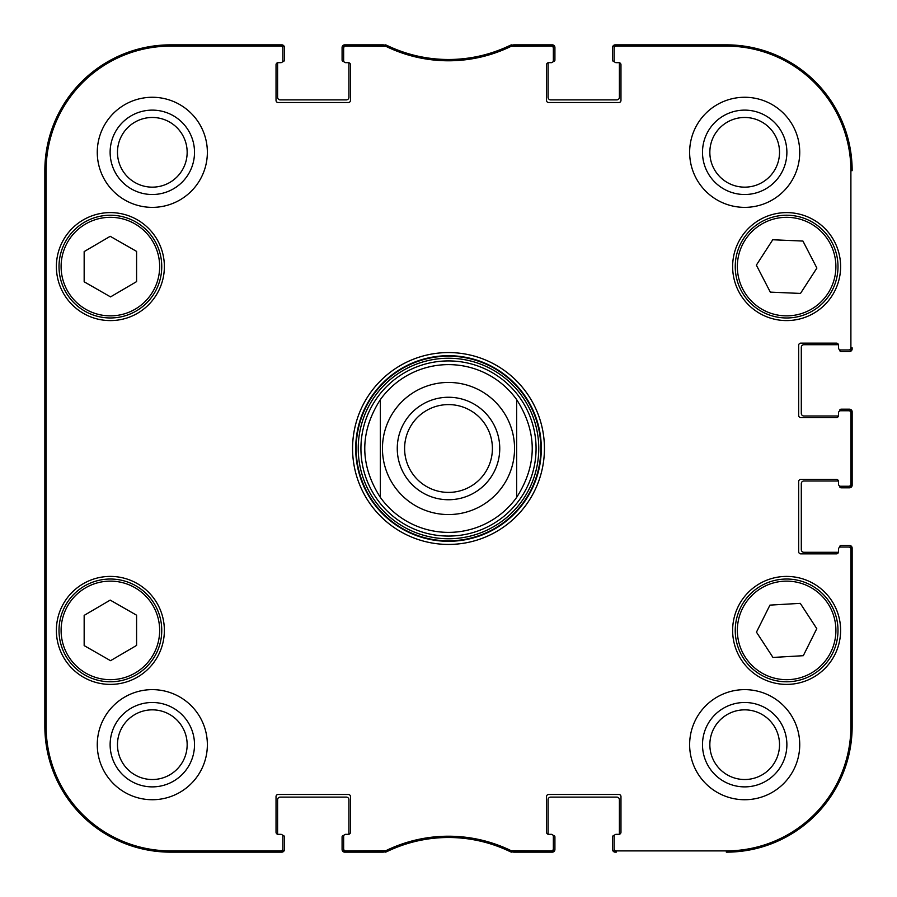 <?xml version="1.0" encoding="UTF-8"?>
<svg xmlns="http://www.w3.org/2000/svg" width="897" height="897" viewBox="0 0 897 897"><rect width="100%" height="100%" fill="white"/><g stroke="black" fill="none" stroke-linecap="round" stroke-linejoin="round"><path stroke-width="1.35" d="M282.566 835.376L282.847 835.376A1.57 1.57 0 0 1 284.416 836.946L284.416 849.526A2.624 2.624 0 0 1 281.793 852.15L170.665 852.15A125.815 125.815 0 0 1 44.85 726.335L44.85 170.665A125.815 125.815 0 0 1 170.665 44.85L281.793 44.85A2.624 2.624 0 0 1 284.416 47.474L284.416 60.054A1.57 1.57 0 0 1 282.847 61.624L282.566 61.624M348.372 62.678A2.097 2.097 0 0 1 350.469 64.775L350.469 100.419A2.097 2.097 0 0 1 348.372 102.516L278.126 102.516A2.097 2.097 0 0 1 276.029 100.419L276.029 64.775A2.097 2.097 0 0 1 278.126 62.678A2.097 2.097 0 0 0 277.678 62.723A1.57 1.57 0 0 0 277.599 63.194L277.599 97.268A2.624 2.624 0 0 0 280.223 99.892L346.276 99.892A2.624 2.624 0 0 0 348.899 97.268L348.899 63.194A1.57 1.57 0 0 0 348.821 62.723A2.097 2.097 0 0 0 348.372 62.678L345.749 62.678A2.097 2.097 0 0 1 343.652 60.581L343.652 48.203A2.097 2.097 -90 0 1 345.749 46.106L385.878 46.319A142.802 142.802 0 0 0 511.122 46.319L551.251 46.106A2.097 2.097 -90 0 1 553.348 48.203L553.348 46.947A2.097 2.097 -90 0 0 551.251 44.85L510.83 45.063A141.535 141.535 0 0 1 386.17 45.063L345.749 44.85A2.097 2.097 -90 0 0 343.652 46.947L343.652 48.203M343.932 61.624L343.652 61.624A1.57 1.57 0 0 1 342.082 60.054L342.082 47.474A2.624 2.624 0 0 1 344.706 44.85L383.4 44.85M387.156 45.545A10.484 10.484 0 0 1 387.896 45.859A141.535 141.535 0 0 0 509.104 45.859A10.484 10.484 0 0 1 509.844 45.545M513.6 44.85L552.294 44.85A2.624 2.624 0 0 1 554.918 47.474L554.918 60.054A1.57 1.57 0 0 1 553.348 61.624L553.068 61.624M618.874 62.678A2.097 2.097 0 0 1 620.971 64.775L620.971 100.419A2.097 2.097 0 0 1 618.874 102.516L548.628 102.516A2.097 2.097 0 0 1 546.531 100.419L546.531 64.775A2.097 2.097 0 0 1 548.628 62.678A2.097 2.097 0 0 0 548.179 62.723A1.57 1.57 0 0 0 548.101 63.194L548.101 97.268A2.624 2.624 0 0 0 550.724 99.892L616.777 99.892A2.624 2.624 0 0 0 619.401 97.268L619.401 63.194A1.57 1.57 0 0 0 619.322 62.723A2.097 2.097 0 0 0 618.874 62.678L616.25 62.678A2.097 2.097 0 0 1 614.153 60.581L614.153 48.203A2.097 2.097 -90 0 1 616.25 46.106L726.335 46.106A124.56 124.56 0 0 1 850.894 170.665L850.894 347.845A2.097 2.097 -0 0 1 848.797 349.942L850.053 349.942A2.097 2.097 0 0 0 852.15 347.845L852.15 348.899A2.624 2.624 0 0 1 849.526 351.523L841.139 351.523A1.57 1.57 0 0 1 839.57 349.942L839.57 349.662M614.434 61.624L614.153 61.624A1.57 1.57 0 0 1 612.584 60.054L612.584 47.474A2.624 2.624 0 0 1 615.207 44.85L726.335 44.85A125.815 125.815 0 0 1 852.15 170.665A125.815 125.815 0 0 0 726.335 44.85L616.25 44.85A2.097 2.097 -90 0 0 614.153 46.947L614.153 48.203M838.516 415.479A2.097 2.097 0 0 1 836.419 417.576L800.774 417.576A2.097 2.097 0 0 1 798.678 415.479L798.678 345.233A2.097 2.097 0 0 1 800.774 343.136L836.419 343.136A2.097 2.097 0 0 1 838.516 345.233A2.097 2.097 0 0 0 838.471 344.773A1.57 1.57 0 0 0 838 344.706L803.925 344.706A2.624 2.624 0 0 0 801.301 347.33L801.301 413.382A2.624 2.624 0 0 0 803.925 415.995L838 415.995A1.57 1.57 0 0 0 838.471 415.928A2.097 2.097 0 0 0 838.516 415.479L838.516 412.855A2.097 2.097 0 0 1 840.612 410.759L848.797 410.759A2.097 2.097 0 0 1 850.894 412.855L850.894 484.145A2.097 2.097 -0 0 1 848.797 486.241L850.053 486.241A2.097 2.097 0 0 0 852.15 484.145L852.15 412.855A2.097 2.097 0 0 0 850.053 410.759L848.797 410.759M839.57 411.039L839.57 410.759A1.57 1.57 0 0 1 841.139 409.189L849.526 409.189A2.624 2.624 0 0 1 852.15 411.801L852.15 485.199A2.624 2.624 0 0 1 849.526 487.811L841.139 487.811A1.57 1.57 0 0 1 839.57 486.241L839.57 485.961M838.516 551.767A2.097 2.097 0 0 1 836.419 553.864L800.774 553.864A2.097 2.097 0 0 1 798.678 551.767L798.678 481.521A2.097 2.097 0 0 1 800.774 479.424L836.419 479.424A2.097 2.097 0 0 1 838.516 481.521A2.097 2.097 0 0 0 838.471 481.072A1.57 1.57 0 0 0 838 481.005L803.925 481.005A2.624 2.624 0 0 0 801.301 483.618L801.301 549.67A2.624 2.624 0 0 0 803.925 552.294L838 552.294A1.57 1.57 0 0 0 838.471 552.227A2.097 2.097 0 0 0 838.516 551.767L838.516 549.155A2.097 2.097 0 0 1 840.612 547.058L848.797 547.058A2.097 2.097 0 0 1 850.894 549.155L850.894 726.335A124.56 124.56 0 0 1 726.335 850.894L616.25 850.894A2.097 2.097 90 0 1 614.153 848.797L614.153 850.053A2.097 2.097 90 0 0 616.25 852.15L615.207 852.15A2.624 2.624 0 0 1 612.584 849.526L612.584 836.946A1.57 1.57 0 0 1 614.153 835.376L614.434 835.376M839.57 547.338L839.57 547.058A1.57 1.57 0 0 1 841.139 545.477L849.526 545.477A2.624 2.624 0 0 1 852.15 548.101L852.15 726.335A125.815 125.815 0 0 1 726.335 852.15A125.815 125.815 0 0 0 852.15 726.335L852.15 549.155A2.097 2.097 0 0 0 850.053 547.058L848.797 547.058M548.628 834.322A2.097 2.097 0 0 1 546.531 832.225L546.531 796.581A2.097 2.097 0 0 1 548.628 794.484L618.874 794.484A2.097 2.097 0 0 1 620.971 796.581L620.971 832.225A2.097 2.097 0 0 1 618.874 834.322A2.097 2.097 0 0 0 619.322 834.277A1.57 1.57 0 0 0 619.401 833.806L619.401 799.732A2.624 2.624 0 0 0 616.777 797.108L550.724 797.108A2.624 2.624 0 0 0 548.101 799.732L548.101 833.806A1.57 1.57 0 0 0 548.179 834.277A2.097 2.097 0 0 0 548.628 834.322L551.251 834.322A2.097 2.097 0 0 1 553.348 836.419L553.348 848.797A2.097 2.097 90 0 1 551.251 850.894L511.122 850.681A142.802 142.802 0 0 0 385.878 850.681L345.749 850.894A2.097 2.097 90 0 1 343.652 848.797L343.652 850.053A2.097 2.097 90 0 0 345.749 852.15L386.17 851.937A141.535 141.535 0 0 1 510.83 851.937L551.251 852.15A2.097 2.097 90 0 0 553.348 850.053L553.348 848.797M553.068 835.376L553.348 835.376A1.57 1.57 0 0 1 554.918 836.946L554.918 849.526A2.624 2.624 0 0 1 552.294 852.15L513.611 852.15M509.799 851.432A10.484 10.484 0 0 1 509.115 851.141A141.535 141.535 0 0 0 387.885 851.141A10.484 10.484 0 0 1 387.201 851.432M383.389 852.15L344.706 852.15A2.624 2.624 0 0 1 342.082 849.526L342.082 836.946A1.57 1.57 0 0 1 343.652 835.376L343.932 835.376M278.126 834.322A2.097 2.097 0 0 1 276.029 832.225L276.029 796.581A2.097 2.097 0 0 1 278.126 794.484L348.372 794.484A2.097 2.097 0 0 1 350.469 796.581L350.469 832.225A2.097 2.097 0 0 1 348.372 834.322A2.097 2.097 0 0 0 348.821 834.277A1.57 1.57 0 0 0 348.899 833.806L348.899 799.732A2.624 2.624 0 0 0 346.276 797.108L280.223 797.108A2.624 2.624 0 0 0 277.599 799.732L277.599 833.806A1.57 1.57 0 0 0 277.678 834.277A2.097 2.097 0 0 0 278.126 834.322L280.75 834.322A2.097 2.097 0 0 1 282.847 836.419L282.847 848.797A2.097 2.097 90 0 1 280.75 850.894L170.665 850.894A124.56 124.56 0 0 1 46.106 726.335L46.106 170.665A124.56 124.56 0 0 1 170.665 46.106L280.75 46.106A2.097 2.097 -90 0 1 282.847 48.203L282.847 46.947A2.097 2.097 -90 0 0 280.75 44.85L170.665 44.85A125.815 125.815 0 0 0 44.85 170.665L44.85 726.335A125.815 125.815 0 0 0 170.665 852.15L280.75 852.15A2.097 2.097 90 0 0 282.847 850.053L282.847 848.797M492.408 448.5A43.908 43.908 0 0 1 426.546 486.522A43.908 43.908 0 0 1 426.546 410.478A43.908 43.908 0 0 1 492.408 448.5M499.752 448.5A51.252 51.252 0 0 0 422.879 404.121A51.252 51.252 0 0 0 422.879 492.879A51.252 51.252 0 0 0 499.752 448.5M516.65 497.398A83.881 83.881 0 0 1 380.35 497.398C359.574 464.803 359.574 432.197 380.35 399.602L380.35 497.398A83.881 83.881 0 0 0 516.65 497.398L516.65 399.602C537.426 432.197 537.426 464.803 516.65 497.398L516.65 399.602A83.881 83.881 0 0 0 448.5 364.619A83.881 83.881 0 0 1 516.65 399.602M380.35 497.398L380.35 399.602A83.881 83.881 0 0 1 448.5 364.619M136.591 615.207L136.591 645.414L110.533 660.697L84.161 645.593L84.161 615.387L110.219 600.104L136.591 615.207M164.375 630.4A53.999 53.999 0 0 1 83.376 677.168A53.999 53.999 0 0 1 83.376 583.644A53.999 53.999 0 0 1 164.375 630.4M800.281 603.356L816.775 628.662L803.297 655.696L772.967 657.445L756.463 632.15L769.94 605.116L800.281 603.356M789.584 681.698A51.376 51.376 0 0 0 829.557 602.201A51.376 51.376 0 0 0 740.72 607.325A51.376 51.376 0 0 0 789.584 681.698M164.375 266.6A53.999 53.999 0 0 1 83.376 313.356A53.999 53.999 0 0 1 83.376 219.832A53.999 53.999 0 0 1 164.375 266.6M840.612 630.4A53.999 53.999 0 0 1 759.624 677.168A53.999 53.999 0 0 1 759.624 583.644A53.999 53.999 0 0 1 840.612 630.4M616.25 834.322L618.874 834.322L616.25 834.322A2.097 2.097 0 0 0 614.153 836.419L614.153 848.797M838.516 484.145L838.516 481.521L838.516 484.145A2.097 2.097 0 0 0 840.612 486.241L848.797 486.241M838.516 347.845L838.516 345.233L838.516 347.845A2.097 2.097 0 0 0 840.612 349.942L848.797 349.942M551.251 62.678L548.628 62.678L551.251 62.678A2.097 2.097 0 0 0 553.348 60.581L553.348 48.203M280.75 62.678L278.126 62.678L280.75 62.678A2.097 2.097 0 0 0 282.847 60.581L282.847 48.203M345.749 834.322L348.372 834.322L345.749 834.322A2.097 2.097 0 0 0 343.652 836.419L343.652 848.797M352.566 448.5A95.934 95.934 0 0 0 496.467 531.585A95.934 95.934 0 0 0 496.467 365.415A95.934 95.934 0 0 0 352.566 448.5M207.364 744.689A55.042 55.042 0 0 1 124.795 792.354A55.042 55.042 0 0 1 124.795 697.014A55.042 55.042 0 0 1 207.364 744.689M799.732 744.689A55.042 55.042 0 0 1 717.163 792.354A55.042 55.042 0 0 1 717.163 697.014A55.042 55.042 0 0 1 799.732 744.689M799.732 152.311A55.042 55.042 0 0 1 717.163 199.986A55.042 55.042 0 0 1 717.163 104.646A55.042 55.042 0 0 1 799.732 152.311M207.364 152.311A55.042 55.042 0 0 1 124.795 199.986A55.042 55.042 0 0 1 124.795 104.646A55.042 55.042 0 0 1 207.364 152.311M840.612 266.6A53.999 53.999 0 0 1 759.624 313.356A53.999 53.999 0 0 1 759.624 219.832A53.999 53.999 0 0 1 840.612 266.6M84.845 674.981A51.376 51.376 0 0 0 161.752 630.232A51.376 51.376 0 0 0 84.542 585.999A51.376 51.376 0 0 0 84.845 674.981M136.591 251.407L136.591 281.613L110.533 296.896L84.161 281.793L84.161 251.586L110.219 236.303L136.591 251.407M84.845 311.169A51.376 51.376 0 0 0 161.752 266.42A51.376 51.376 0 0 0 84.542 222.198A51.376 51.376 0 0 0 84.845 311.169M816.887 268.057L800.483 293.431L770.31 292.13L756.362 265.131L772.754 239.757L802.938 241.069L816.887 268.057M740.978 290.18A51.376 51.376 0 0 0 829.871 294.328A51.376 51.376 0 0 0 789.024 215.28A51.376 51.376 0 0 0 740.978 290.18M448.5 360.919A87.581 87.581 0 0 0 372.659 492.285A87.581 87.581 0 0 0 524.341 492.285A87.581 87.581 0 0 0 448.5 360.919M45.254 333.168L45.254 259.782L45.713 333.168M45.254 637.218L45.254 563.832L45.713 637.218M44.951 448.5L45.433 502.993L45.859 427.252L45.433 394.063L44.951 448.5M110.129 152.311A42.181 42.181 0 0 0 173.413 188.852A42.181 42.181 0 0 0 173.413 115.78A42.181 42.181 0 0 0 110.129 152.311M117.473 152.311A34.848 34.848 0 0 1 169.735 122.138A34.848 34.848 0 0 1 169.735 182.495A34.848 34.848 0 0 1 117.473 152.311M110.129 744.689A42.181 42.181 0 0 0 173.413 781.22A42.181 42.181 0 0 0 173.413 708.148A42.181 42.181 0 0 0 110.129 744.689M117.473 744.689A34.848 34.848 0 0 1 169.735 714.505A34.848 34.848 0 0 1 169.735 774.862A34.848 34.848 0 0 1 117.473 744.689M702.497 744.689A42.181 42.181 0 0 0 765.78 781.22A42.181 42.181 0 0 0 765.78 708.148A42.181 42.181 0 0 0 702.497 744.689M709.841 744.689A34.848 34.848 0 0 1 762.102 714.505A34.848 34.848 0 0 1 762.102 774.862A34.848 34.848 0 0 1 709.841 744.689M702.497 152.311A42.181 42.181 0 0 0 765.78 188.852A42.181 42.181 0 0 0 765.78 115.78A42.181 42.181 0 0 0 702.497 152.311M709.841 152.311A34.848 34.848 0 0 1 762.102 122.138A34.848 34.848 0 0 1 762.102 182.495A34.848 34.848 0 0 1 709.841 152.311M355.717 448.5A92.783 92.783 0 0 1 494.897 368.14A92.783 92.783 0 0 1 494.897 528.86A92.783 92.783 0 0 1 355.717 448.5M384.959 46.106L385.25 44.85L386.17 45.063L385.878 46.319M385.878 850.681L386.17 851.937L385.25 852.15L384.959 850.894M512.041 850.894L511.75 852.15L510.83 851.937L511.122 850.681M511.122 46.319L510.83 45.063L511.75 44.85L512.041 46.106M448.5 382.447A66.053 66.053 0 0 1 514.553 448.5A66.053 66.053 0 0 1 448.5 514.553A66.053 66.053 0 0 1 382.447 448.5A66.053 66.053 0 0 1 448.5 382.447M85.888 673.165A49.279 49.279 0 0 1 85.596 587.815A49.279 49.279 0 0 1 159.655 630.232A49.279 49.279 0 0 1 85.888 673.165M789.461 679.601A49.279 49.279 0 0 1 742.604 608.267A49.279 49.279 0 0 1 827.808 603.345A49.279 49.279 0 0 1 789.461 679.601M85.888 309.353A49.279 49.279 0 0 1 85.596 224.003A49.279 49.279 0 0 1 159.655 266.431A49.279 49.279 0 0 1 85.888 309.353M742.839 289.215A49.279 49.279 0 0 1 788.923 217.377A49.279 49.279 0 0 1 828.099 293.196A49.279 49.279 0 0 1 742.839 289.215M448.5 356.176A92.324 92.324 0 0 0 368.544 494.662A92.324 92.324 0 0 0 528.456 494.662A92.324 92.324 0 0 0 448.5 356.176M448.5 358.239A90.261 90.261 0 0 0 370.326 493.63A90.261 90.261 0 0 0 526.674 493.63A90.261 90.261 0 0 0 448.5 358.239M44.85 170.665L46.106 170.665M44.85 726.335L46.106 726.335M345.749 46.106L345.749 44.85M551.251 44.85L551.251 46.106M345.749 852.15L345.749 850.894M280.75 850.894L280.75 852.15M551.251 850.894L551.251 852.15M616.25 852.15L616.25 850.894M850.894 549.155L852.15 549.155M852.15 726.335L850.894 726.335M852.15 484.145L850.894 484.145M852.15 347.845L850.894 347.845M852.15 170.665L850.894 170.665M850.894 412.855L852.15 412.855M616.25 46.106L616.25 44.85M280.75 44.85L280.75 46.106M170.665 44.85L170.665 46.106M726.335 852.15L726.335 850.894M726.335 44.85L726.335 46.106M170.665 852.15L170.665 850.894"/></g></svg>
